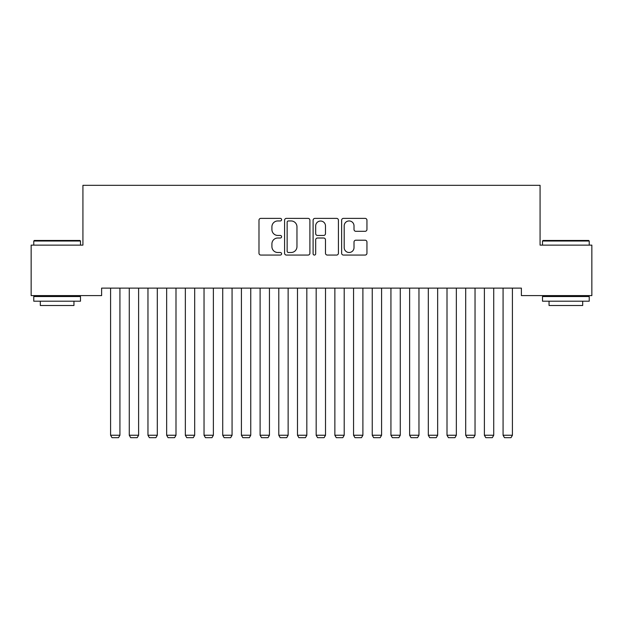 <?xml version="1.0" encoding="UTF-8"?>
<svg xmlns="http://www.w3.org/2000/svg" width="623" height="623" viewBox="0 0 623 623"><rect width="100%" height="100%" fill="white"/><g stroke="black" fill="none" stroke-linecap="round" stroke-linejoin="round"><path stroke-width="0.93" d="M281.596 219.662A1.285 1.285 0 0 0 280.311 218.377L260.819 218.377A1.838 1.838 0 0 0 258.989 220.207L258.989 253.234A1.838 1.838 0 0 0 260.819 255.064L280.311 255.064A1.285 1.285 0 0 0 281.596 253.779A1.285 1.285 0 0 0 280.311 252.502L277.788 252.502A5.872 5.872 0 0 1 271.916 246.63L271.916 243.873A5.872 5.872 0 0 1 277.788 238.009L280.311 238.009A1.285 1.285 0 0 0 281.596 236.724A1.285 1.285 0 0 0 280.311 235.439L277.788 235.439A5.872 5.872 0 0 1 271.916 229.568L271.916 226.811A5.872 5.872 0 0 1 277.788 220.947L280.311 220.947A1.285 1.285 0 0 0 281.596 219.662M365.117 231.312A1.838 1.838 0 0 0 366.947 229.474L366.947 220.207A1.838 1.838 0 0 0 365.117 218.377L343.468 218.377A1.838 1.838 0 0 0 341.63 220.207L341.63 253.234A1.838 1.838 0 0 0 343.468 255.064L365.117 255.064A1.838 1.838 0 0 0 366.947 253.234L366.947 242.043A1.838 1.838 0 0 0 365.117 240.205L355.85 240.205A1.838 1.838 0 0 0 354.012 242.043L354.012 247.588A4.906 4.906 0 0 1 349.106 252.502A4.906 4.906 0 0 1 344.2 247.588L344.2 225.853A4.906 4.906 0 0 1 349.106 220.947A4.906 4.906 0 0 1 354.012 225.853L354.012 229.474A1.838 1.838 0 0 0 355.85 231.312L365.117 231.312M521.389 288.122L101.611 288.122L101.611 295.598L31.15 295.598L31.15 245.135L82.921 245.135L82.921 185.327L540.079 185.327L540.079 245.135L591.85 245.135L591.85 295.598L521.389 295.598L521.389 288.122M309.896 220.207A1.838 1.838 0 0 0 308.058 218.377L286.409 218.377A1.838 1.838 0 0 0 284.579 220.207L284.579 253.234A1.838 1.838 0 0 0 286.409 255.064L308.058 255.064A1.838 1.838 0 0 0 309.896 253.234L309.896 220.207M314.942 218.377L336.591 218.377A1.838 1.838 0 0 1 338.421 220.207L338.421 253.234A1.838 1.838 0 0 1 336.591 255.064L327.324 255.064A1.838 1.838 0 0 1 325.486 253.234L325.486 239.839A1.838 1.838 0 0 0 323.656 238.009L317.512 238.009A1.838 1.838 0 0 0 315.674 239.839L315.674 253.779A1.285 1.285 0 0 1 314.389 255.064A1.285 1.285 0 0 1 313.104 253.779L313.104 220.207A1.838 1.838 0 0 1 314.942 218.377M288.433 220.947A1.285 1.285 0 0 0 287.148 222.232L287.148 251.217A1.285 1.285 0 0 0 288.433 252.502L291.089 252.502A5.872 5.872 0 0 0 296.961 246.63L296.961 226.811A5.872 5.872 0 0 0 291.089 220.947L288.433 220.947M325.486 225.947A4.906 4.906 0 0 0 320.58 221.033A4.906 4.906 0 0 0 315.674 225.947L315.674 233.602A1.838 1.838 0 0 0 317.512 235.439L323.656 235.439A1.838 1.838 0 0 0 325.486 233.602L325.486 225.947M119.928 288.122L119.928 435.243L110.583 435.243L110.583 288.122M119.928 435.243L118.526 437.673L111.984 437.673L110.583 435.243M138.618 288.122L138.618 435.243L129.273 435.243L129.273 288.122M138.618 435.243L137.216 437.673L130.674 437.673L129.273 435.243M157.308 288.122L157.308 435.243L147.963 435.243L147.963 288.122M157.308 435.243L155.906 437.673L149.364 437.673L147.963 435.243M33.767 241.023L34.327 240.462L79.931 240.462L80.492 241.023L33.767 241.023L33.767 245.135M80.492 301.205L33.767 301.205L33.767 296.532L80.492 296.532L80.492 301.205M73.95 301.205L73.95 305.504L40.308 305.504L40.308 301.205M542.508 241.023L543.069 240.462L588.673 240.462L589.233 241.023L542.508 241.023L542.508 245.135M589.233 301.205L542.508 301.205L542.508 296.532L589.233 296.532L589.233 301.205M582.692 301.205L582.692 305.504L549.05 305.504L549.05 301.205M175.998 288.122L175.998 435.243L166.653 435.243L166.653 288.122M175.998 435.243L174.596 437.673L168.054 437.673L166.653 435.243M194.688 288.122L194.688 435.243L185.343 435.243L185.343 288.122M194.688 435.243L193.286 437.673L186.744 437.673L185.343 435.243M213.378 288.122L213.378 435.243L204.033 435.243L204.033 288.122M213.378 435.243L211.976 437.673L205.434 437.673L204.033 435.243M232.068 288.122L232.068 435.243L222.723 435.243L222.723 288.122M232.068 435.243L230.666 437.673L224.124 437.673L222.723 435.243M250.758 288.122L250.758 435.243L241.413 435.243L241.413 288.122M250.758 435.243L249.356 437.673L242.814 437.673L241.413 435.243M269.447 288.122L269.447 435.243L260.103 435.243L260.103 288.122M269.447 435.243L268.046 437.673L261.504 437.673L260.103 435.243M288.138 288.122L288.138 435.243L278.793 435.243L278.793 288.122M288.138 435.243L286.736 437.673L280.194 437.673L278.793 435.243M306.828 288.122L306.828 435.243L297.483 435.243L297.483 288.122M306.828 435.243L305.426 437.673L298.884 437.673L297.483 435.243M325.518 288.122L325.518 435.243L316.173 435.243L316.173 288.122M325.518 435.243L324.116 437.673L317.574 437.673L316.173 435.243M344.208 288.122L344.208 435.243L334.863 435.243L334.863 288.122M344.208 435.243L342.806 437.673L336.264 437.673L334.863 435.243M362.898 288.122L362.898 435.243L353.553 435.243L353.553 288.122M362.898 435.243L361.496 437.673L354.954 437.673L353.553 435.243M381.588 288.122L381.588 435.243L372.243 435.243L372.243 288.122M381.588 435.243L380.186 437.673L373.644 437.673L372.243 435.243M400.278 288.122L400.278 435.243L390.933 435.243L390.933 288.122M400.278 435.243L398.876 437.673L392.334 437.673L390.933 435.243M418.968 288.122L418.968 435.243L409.623 435.243L409.623 288.122M418.968 435.243L417.566 437.673L411.024 437.673L409.623 435.243M437.658 288.122L437.658 435.243L428.313 435.243L428.313 288.122M437.658 435.243L436.256 437.673L429.714 437.673L428.313 435.243M456.348 288.122L456.348 435.243L447.003 435.243L447.003 288.122M456.348 435.243L454.946 437.673L448.404 437.673L447.003 435.243M475.038 288.122L475.038 435.243L465.693 435.243L465.693 288.122M475.038 435.243L473.636 437.673L467.094 437.673L465.693 435.243M493.728 288.122L493.728 435.243L484.383 435.243L484.383 288.122M493.728 435.243L492.326 437.673L485.784 437.673L484.383 435.243M512.418 288.122L512.418 435.243L503.073 435.243L503.073 288.122M512.418 435.243L511.016 437.673L504.474 437.673L503.073 435.243M80.492 245.135L80.492 241.023M69.838 296.532L69.838 295.598M44.42 296.532L44.42 295.598M589.233 245.135L589.233 241.023M578.58 296.532L578.58 295.598M553.162 296.532L553.162 295.598"/></g></svg>
